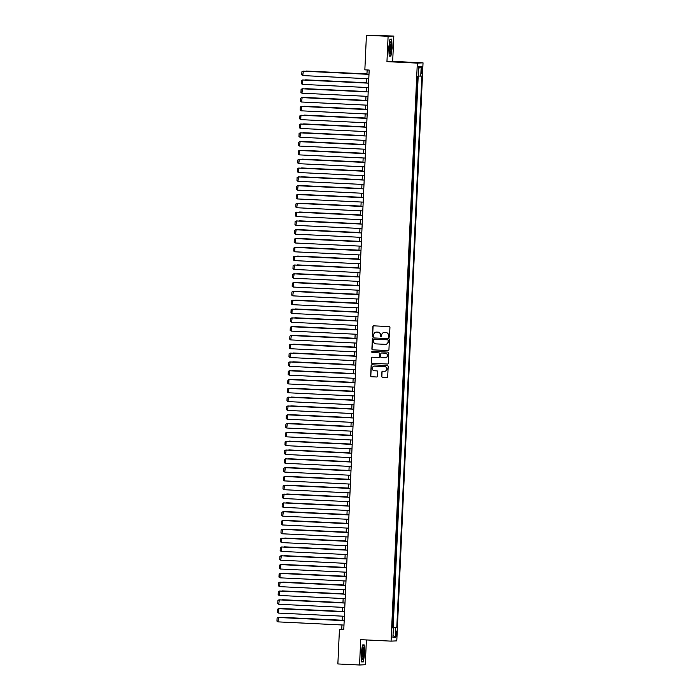 <?xml version="1.0" encoding="UTF-8"?>
<svg xmlns="http://www.w3.org/2000/svg" width="700" height="700" viewBox="0 0 700 700"><rect width="100%" height="100%" fill="white"/><g stroke="black" fill="none" stroke-linecap="round" stroke-linejoin="round"><path stroke-width="1.05" d="M388.894 337.251A0.604 0.595 -92.6 0 0 389.524 336.674L389.935 327.486A0.866 0.849 -92.6 0 0 389.13 326.585L373.8 325.841A0.866 0.849 -92.6 0 0 372.908 326.664L372.488 335.851A0.604 0.595 -92.6 0 0 373.109 336.49A0.604 0.595 -92.6 0 0 373.678 335.912L373.739 334.723A2.774 2.73 -92.6 0 1 376.582 332.089L377.86 332.15A2.774 2.73 -92.6 0 1 380.467 335.046L380.406 336.236A0.604 0.595 -92.6 0 0 381.036 336.875A0.604 0.595 -92.6 0 0 381.605 336.297L381.658 335.108A2.774 2.73 -92.6 0 1 384.51 332.465L385.787 332.526A2.774 2.73 -92.6 0 1 388.386 335.431L388.325 336.621A0.604 0.595 -92.6 0 0 388.894 337.251M396.725 633.841A2.826 0.49 92.8 0 0 396.366 631.041A2.826 0.49 92.8 0 0 395.736 633.885A2.826 0.49 92.8 0 0 396.095 636.685A2.826 0.49 92.8 0 0 396.725 633.841M381.701 376.364A0.866 0.849 -92.6 0 0 382.515 377.274L386.811 377.484A0.866 0.849 -92.6 0 0 387.704 376.652L388.168 366.45A0.866 0.849 -92.6 0 0 387.354 365.549L372.033 364.805A0.866 0.849 -92.6 0 0 371.14 365.627L370.676 375.83A0.866 0.849 -92.6 0 0 371.49 376.74L376.679 376.994A0.866 0.849 -92.6 0 0 377.571 376.171L377.773 371.796A0.866 0.849 -92.6 0 0 376.959 370.895L374.377 370.773A2.319 2.284 -92.6 0 1 372.207 368.454A2.319 2.284 -92.6 0 1 374.588 366.144L384.685 366.625A2.319 2.284 -92.6 0 1 386.855 368.944A2.319 2.284 -92.6 0 1 384.475 371.254L382.795 371.175A0.866 0.849 -92.6 0 0 381.902 371.998L381.859 376.364A0.866 0.849 -92.6 0 0 382.672 377.265L386.811 377.484M360.71 639.669L359.555 665L337.864 663.95L339.439 629.37L343.779 629.58L369.18 70.053L364.849 69.843L366.415 35.262L388.106 36.312L386.951 61.644L417.322 63.105L391.072 641.13L360.71 639.669M388.036 350.586A0.866 0.849 -92.6 0 0 388.929 349.755L389.392 339.553A0.866 0.849 -92.6 0 0 388.579 338.642L373.249 337.908A0.866 0.849 -92.6 0 0 372.356 338.73L371.892 348.933A0.866 0.849 -92.6 0 0 372.706 349.842L388.194 350.578L372.706 349.842M388.78 353.001L388.316 363.204A0.866 0.849 -92.6 0 1 387.424 364.035L372.094 363.291A0.866 0.849 -92.6 0 1 371.289 362.381L371.481 358.015A0.866 0.849 -92.6 0 1 372.374 357.192L378.586 357.49A0.866 0.849 -92.6 0 0 379.479 356.668L379.61 353.771A0.866 0.849 -92.6 0 0 378.796 352.87L372.33 352.555A0.604 0.595 -92.6 0 1 371.761 351.951A0.604 0.595 -92.6 0 1 372.382 351.339L387.966 352.091A0.866 0.849 -92.6 0 1 388.78 353.001M392.289 627.515L392.534 622.256M393.024 618.721L392.928 613.445M393.094 609.892L393.33 604.634M393.496 601.081L393.733 595.822M394.231 592.288L394.135 587.011M394.293 583.459L394.529 578.2M395.027 574.665L394.931 569.389M395.098 565.836L395.334 560.577M395.491 557.025L395.736 551.766M396.226 548.231L396.13 542.955M396.296 539.403L396.533 534.144M397.031 530.609L396.935 525.332M397.092 521.78L397.329 516.521M397.495 512.969L397.731 507.71M398.23 504.175L398.134 498.899M398.291 495.346L398.536 490.088M399.026 486.552L398.93 481.276M399.096 477.724L399.332 472.465M399.499 468.912L399.735 463.654M400.225 460.119L400.137 454.843M400.295 451.29L400.531 446.031M401.03 442.488L400.934 437.22M401.091 433.668L401.336 428.409M401.494 424.856L401.73 419.598M402.229 416.054L402.132 410.786M402.299 407.234L402.535 401.975M403.034 398.431L402.938 393.164M403.095 389.611L403.331 384.352M403.498 380.8L403.734 375.541M404.233 371.998L404.136 366.73M404.294 363.178L404.539 357.919M405.029 354.375L404.933 349.108M405.099 345.546L405.335 340.296M405.493 336.735L405.738 331.485M405.895 327.924L406.131 322.674M406.297 319.113L406.534 313.863M407.033 310.319L406.936 305.051M407.094 301.49L407.339 296.24M407.496 292.679L407.733 287.429M407.899 283.868L408.135 278.618M408.301 275.056L408.537 269.806M409.027 266.262L408.94 260.995M409.098 257.434L409.334 252.184M409.5 248.623L409.736 243.373M409.894 239.811L410.139 234.561M410.296 231L410.533 225.75M411.031 222.206L410.935 216.939M411.101 213.377L411.338 208.127M411.495 204.566L411.74 199.316M411.898 195.755L412.134 190.505M412.3 186.944L412.536 181.694M413.035 178.15L412.939 172.883M413.096 169.321L413.341 164.071M413.499 160.51L413.735 155.26M413.901 151.699L414.137 146.449M414.295 142.888L414.54 137.638M415.03 134.094L414.934 128.826M415.1 125.265L415.336 120.015M415.502 116.454L415.739 111.204M415.896 107.642L416.141 102.392M416.299 98.831L416.535 93.572M417.034 90.038L416.938 84.761M421.4 68.985L421.312 70.928A2.739 0.481 92.8 0 0 421.662 73.64A2.739 0.481 92.8 0 0 422.275 70.884L422.363 68.941A2.739 0.481 92.8 0 0 422.012 66.237A2.739 0.481 92.8 0 0 421.4 68.985M417.322 63.105L423.036 62.842L396.786 640.876L391.072 641.13M392.63 627.532L396.786 627.681L421.838 76.09L418.416 76.064M396.786 627.681L395.71 627.734L395.264 637.429L392.919 637.534L393.356 627.839L392.271 627.891L417.322 76.3L418.408 76.248L418.845 66.553L421.19 66.447L420.752 76.142M393.146 627.506L418.18 76.256M417.104 81.209L417.655 76.282M386.951 61.644L392.674 61.381L393.82 36.05L388.106 36.312M393.82 36.05L366.415 35.262M359.555 665L365.277 664.738L366.398 639.94M392.674 61.381L423.036 62.842M341.95 624.969L341.757 629.265L339.439 629.37M367.15 69.956L366.957 74.226M366.756 78.663L366.555 83.038M366.354 87.474L366.161 91.849M365.96 96.285L365.759 100.66M365.558 105.096L365.356 109.471M365.155 113.907L364.963 118.282M364.761 122.719L364.56 127.094M364.359 131.53L364.158 135.905M363.956 140.341L363.755 144.716M363.554 149.153L363.361 153.528M363.16 157.964L362.959 162.339M362.757 166.775L362.556 171.15M362.355 175.586L362.154 179.961M361.953 184.398L361.76 188.773M361.559 193.209L361.358 197.584M361.156 202.02L360.955 206.395M360.754 210.831L360.561 215.206M360.351 219.643L360.159 224.017M359.957 228.454L359.756 232.829M359.555 237.265L359.354 241.64M359.152 246.076L358.96 250.451M358.759 254.888L358.558 259.262M358.356 263.699L358.155 268.074M357.954 272.51L357.752 276.885M357.551 281.321L357.359 285.696M357.158 290.132L356.956 294.507M356.755 298.944L356.554 303.319M356.352 307.764L356.16 312.13M355.95 316.575L355.757 320.941M355.556 325.386L355.355 329.752M355.154 334.197L354.953 338.564M354.751 343.009L354.559 347.375M354.358 351.82L354.156 356.186M353.955 360.631L353.754 364.998M353.553 369.442L353.351 373.809M353.15 378.254L352.957 382.62M352.756 387.065L352.555 391.431M352.354 395.876L352.152 400.243M351.951 404.688L351.759 409.054M351.549 413.499L351.356 417.865M351.155 422.31L350.954 426.676M350.752 431.121L350.551 435.488M350.35 439.933L350.158 444.299M349.956 448.744L349.755 453.11M349.554 457.555L349.352 461.921M349.151 466.366L348.95 470.733M348.749 475.177L348.556 479.544M348.355 483.989L348.154 488.355M347.953 492.8L347.751 497.166M347.55 501.611L347.358 505.977M347.148 510.423L346.955 514.789M346.754 519.234L346.553 523.6M346.351 528.045L346.15 532.411M345.949 536.856L345.756 541.222M345.555 545.668L345.354 550.034M345.152 554.479L344.951 558.845M344.75 563.29L344.549 567.656M344.348 572.101L344.155 576.468M343.954 580.913L343.752 585.279M343.551 589.724L343.35 594.09M343.149 598.535L342.956 602.901M342.746 607.346L342.554 611.712M342.352 616.157L342.151 620.524M343.787 629.361L341.757 629.265M393.356 627.839L392.28 627.769M392.289 627.62L395.71 627.734M418.766 68.39L421.19 66.447M395.264 637.429L393.015 635.329M388.719 47.714L389.2 56.175L390.915 56.096L392.166 47.556L391.694 39.086L389.97 39.165L388.719 47.714M363.414 661.876L364.656 653.336L364.184 644.875L362.46 644.954L361.217 653.494L361.69 661.955L363.414 661.876L361.681 661.798M389.935 39.419L391.475 39.349L392.166 47.556M389.191 56.009L390.915 56.096M362.425 645.199L363.974 645.129L364.656 653.336M389.034 337.243A0.604 0.595 -92.6 0 1 388.483 336.613L388.535 335.422A2.774 2.73 -92.6 0 0 385.936 332.526L385.787 332.526M384.335 332.465A2.774 2.73 -92.6 0 1 384.659 332.465L385.936 332.526M376.408 332.08A2.774 2.73 -92.6 0 1 376.74 332.08L378.017 332.141A2.774 2.73 -92.6 0 1 380.616 335.037L380.564 336.227A0.604 0.595 -92.6 0 0 381.106 336.866M373.8 325.841A0.866 0.849 -92.6 0 0 373.065 326.655L372.645 335.851A0.604 0.595 -92.6 0 0 373.188 336.481M373.249 337.908A0.866 0.849 -92.6 0 0 372.514 338.721L372.05 348.933A0.866 0.849 -92.6 0 0 372.864 349.834M388.159 340.445A0.604 0.595 -92.6 0 0 387.59 339.815L374.132 339.159A0.604 0.595 -92.6 0 0 373.511 339.736L373.45 340.996A2.774 2.73 -92.6 0 0 376.049 343.892L385.245 344.339A2.774 2.73 -92.6 0 0 388.098 341.696L388.308 340.436A0.604 0.595 -92.6 0 0 387.739 339.806L387.59 339.815M374.176 339.159A0.604 0.595 -92.6 0 1 374.29 339.159L387.739 339.806M385.578 344.33A2.774 2.73 -92.6 0 0 388.255 341.696L388.098 341.696M388.308 340.436L388.255 341.696M387.424 364.035L372.094 363.291M372.374 357.192A0.866 0.849 -92.6 0 0 371.639 358.006L371.438 362.381A0.866 0.849 -92.6 0 0 372.251 363.283M378.744 357.49A0.866 0.849 -92.6 0 0 379.636 356.659L379.767 353.762A0.866 0.849 -92.6 0 0 378.954 352.861L372.33 352.555M372.409 351.348A0.604 0.595 -92.6 0 0 372.479 352.546M385.044 357.805A2.319 2.284 -92.6 0 0 387.424 355.495A2.319 2.284 -92.6 0 0 385.254 353.176L381.692 353.01A0.866 0.849 -92.6 0 0 380.809 353.832L380.678 356.729A0.866 0.849 -92.6 0 0 381.483 357.63L385.044 357.805M385.332 357.796A2.319 2.284 -92.6 0 0 387.581 355.486A2.319 2.284 -92.6 0 0 385.402 353.168L385.254 353.176M381.85 353.001L381.692 353.01A0.866 0.849 -92.6 0 1 381.85 353.001L385.402 353.168M382.786 371.175A0.866 0.849 -92.6 0 0 382.051 371.989L381.859 376.364M384.764 371.254A2.319 2.284 -92.6 0 0 387.012 368.935A2.319 2.284 -92.6 0 0 384.834 366.625L384.685 366.625M374.456 366.135A2.319 2.284 -92.6 0 1 374.745 366.135L384.834 366.625M372.024 364.805A0.866 0.849 -92.6 0 0 371.289 365.619L370.825 375.83A0.866 0.849 -92.6 0 0 371.639 376.731L376.679 376.994M366.975 73.929L306.04 71.024L366.975 73.973M368.786 78.759L302.75 75.574L303.336 71.146L368.988 74.322M368.988 74.358L302.951 71.164L301.91 71.767L301.77 74.856L302.75 75.574M391.274 47.583A5.731 0.997 92.8 0 0 390.224 42.157A5.731 0.997 92.8 0 0 389.27 47.67A5.731 0.997 92.8 0 0 389.699 53.06A5.731 0.997 92.8 0 0 391.274 47.583M389.401 51.87A4.34 0.761 92.8 0 0 390.241 47.547A4.34 0.761 92.8 0 0 389.812 43.312M389.953 39.27L391.475 39.349M391.939 47.547L390.731 55.825L389.183 55.895M363.493 648.419A5.731 0.997 92.8 0 0 362.714 647.938A5.731 0.997 92.8 0 0 361.795 652.803A5.731 0.997 92.8 0 0 362.031 658.385A5.731 0.997 92.8 0 0 362.189 658.84A5.731 0.997 92.8 0 0 363.571 655.734A5.731 0.997 92.8 0 0 363.493 648.419M361.891 657.65A4.34 0.761 92.8 0 0 362.679 654.141A4.34 0.761 92.8 0 0 362.521 649.591A4.34 0.761 92.8 0 0 362.303 649.101M364.429 653.327L363.221 661.605L361.672 661.675M362.442 645.059L363.974 645.129M366.572 82.74L305.637 79.835L366.572 82.784M366.17 91.551L305.244 88.646L366.17 91.595M365.776 100.362L304.841 97.457L365.767 100.406M365.374 109.174L304.439 106.269L365.374 109.218M368.384 87.57L302.348 84.385L302.934 79.957L368.585 83.134M368.585 83.169L302.549 79.975L301.507 80.579L301.368 83.668L302.348 84.385M367.99 96.381L301.954 93.196L302.54 88.769L368.191 91.945L302.155 88.786L301.105 89.39L300.965 92.479L301.954 93.196M367.588 105.192L301.551 102.007L302.137 97.58L367.789 100.756M367.789 100.791L301.752 97.598L300.711 98.201L300.571 101.29L301.551 102.007M367.185 114.004L301.149 110.819L301.735 106.391L367.386 109.567M367.386 109.603L301.35 106.409L300.309 107.013L300.169 110.101L301.149 110.819M364.971 117.985L304.045 115.08L364.971 118.029M366.783 122.815L300.746 119.63L300.947 115.22L366.993 118.379M366.984 118.414L300.947 115.22L299.906 115.824L299.766 118.913L300.746 119.63M364.569 126.796L303.642 123.891L364.569 126.84M366.389 131.626L300.352 128.441L300.939 124.014L366.59 127.19M366.59 127.225L300.554 124.031L299.512 124.635L299.373 127.724L300.352 128.441M364.175 135.607L303.24 132.702L364.166 135.651M365.986 140.438L299.95 137.252L300.536 132.825L366.188 136.001L300.151 132.851L299.11 133.446L298.97 136.535L299.95 137.252M363.773 144.419L302.838 141.514L363.773 144.463M365.584 149.249L299.547 146.064L300.134 141.636L365.785 144.812M365.785 144.847L299.749 141.662L298.707 142.258L298.567 145.346L299.547 146.064M363.37 153.23L302.444 150.325L363.37 153.274M365.19 158.06L299.154 154.875L299.346 150.474L365.391 153.624M365.382 153.659L299.346 150.474L298.305 151.069L298.165 154.157L299.154 154.875M362.967 162.041L302.041 159.136L362.967 162.085M364.787 166.871L298.751 163.686L299.338 159.268L364.989 162.435M364.989 162.47L298.953 159.285L297.911 159.88L297.771 162.969L298.751 163.686M362.574 170.861L301.639 167.947L362.574 170.896M364.385 175.691L298.349 172.498L298.935 168.079L364.586 171.246M364.586 171.281L298.55 168.096L297.509 168.691L297.369 171.78L298.349 172.498M362.171 179.673L301.236 176.759L362.171 179.707M363.983 184.502L297.946 181.309L298.533 176.89L364.184 180.058L298.148 176.907L297.106 177.502L296.966 180.591L297.946 181.309M361.769 188.484L300.842 185.57L361.769 188.519M363.589 193.314L297.553 190.12L298.139 185.701L363.79 188.869M363.79 188.904L297.754 185.719L296.704 186.314L296.564 189.403L297.553 190.12M361.375 197.295L300.44 194.381L361.366 197.33M363.186 202.125L297.15 198.931L297.736 194.513L363.387 197.68M363.387 197.715L297.351 194.53L296.31 195.125L296.17 198.214L297.15 198.931M360.973 206.106L300.037 203.192L360.973 206.141M362.784 210.936L296.748 207.742L297.334 203.324L362.985 206.491M362.985 206.526L296.949 203.341L295.908 203.936L295.767 207.025L296.748 207.742M360.57 214.918L299.644 212.004L360.57 214.952M362.381 219.748L296.345 216.554L296.546 212.153L362.591 215.303M362.582 215.338L296.546 212.153L295.505 212.748L295.365 215.836L296.345 216.554M360.168 223.729L299.241 220.815L360.168 223.764M361.988 228.559L295.951 225.365L296.537 220.946L362.189 224.114L296.152 220.964L295.111 221.559L294.971 224.648L295.951 225.365M359.774 232.54L298.839 229.626L359.765 232.575M361.585 237.37L295.549 234.176L296.135 229.757L361.786 232.925M361.786 232.96L295.75 229.775L294.709 230.37L294.569 233.459L295.549 234.176M359.371 241.351L298.436 238.446L359.371 241.386M361.183 246.181L295.146 242.987L295.733 238.569L361.384 241.736M361.384 241.771L295.348 238.586L294.306 239.181L294.166 242.27L295.146 242.987M358.969 250.162L298.043 247.257L358.969 250.197M360.789 254.993L294.752 251.799L294.945 247.398L360.99 250.547M360.981 250.582L294.945 247.398L293.904 247.993L293.764 251.081L294.752 251.799M358.566 258.974L297.64 256.069L358.566 259.009M360.386 263.804L294.35 260.61L294.936 256.191L360.588 259.359M360.588 259.394L294.551 256.209L293.51 256.804L293.37 259.892L294.35 260.61M358.172 267.785L297.238 264.88L358.164 267.82M359.984 272.615L293.947 269.421L294.534 265.002L360.185 268.17L294.149 265.02L293.108 265.615L292.967 268.704L293.947 269.421M357.77 276.596L296.835 273.691L357.77 276.631M359.581 281.426L293.545 278.233L294.131 273.814L359.783 276.981M359.783 277.016L293.746 273.831L292.705 274.426L292.565 277.515L293.545 278.233M357.368 285.408L296.441 282.502L357.368 285.442M359.188 290.238L293.151 287.044L293.344 282.642L359.389 285.793M359.389 285.828L293.344 282.642L292.303 283.238L292.162 286.326L293.151 287.044M356.965 294.219L296.039 291.314L356.965 294.254M358.785 299.049L292.749 295.855L293.335 291.436L358.986 294.604M358.986 294.639L292.95 291.454L291.909 292.049L291.769 295.137L292.749 295.855M356.571 303.03L295.636 300.125L356.571 303.065M358.382 307.86L292.346 304.666L292.933 300.248L358.584 303.415M358.584 303.45L292.547 300.265L291.506 300.86L291.366 303.949L292.346 304.666M356.169 311.841L295.243 308.936L356.169 311.876M357.98 316.671L291.944 313.477L292.145 309.076L358.19 312.226L292.145 309.076L291.104 309.671L290.964 312.76L291.944 313.477M355.766 320.652L294.84 317.748L355.766 320.688M357.586 325.483L291.55 322.289L292.136 317.87L357.787 321.037M357.787 321.072L291.751 317.887L290.71 318.483L290.561 321.571L291.55 322.289M355.373 329.464L294.438 326.559L355.364 329.499M357.184 334.294L291.148 331.1L291.734 326.681L357.385 329.849M357.385 329.884L291.349 326.699L290.308 327.294L290.168 330.382L291.148 331.1M354.97 338.275L294.035 335.37L354.97 338.31M356.781 343.105L290.745 339.911L291.331 335.493L356.983 338.66M356.983 338.695L290.946 335.51L289.905 336.114L289.765 339.194L290.745 339.911M354.567 347.086L293.641 344.181L354.567 347.121M356.387 351.916L290.351 348.723L290.544 344.321L356.589 347.471M356.58 347.506L290.544 344.321L289.502 344.925L289.363 348.005L290.351 348.723M354.165 355.898L293.239 352.993L354.165 355.933M355.985 360.727L289.949 357.534L290.535 353.115L356.186 356.283L290.15 353.132L289.109 353.736L288.969 356.816L289.949 357.534M353.771 364.709L292.836 361.804L353.762 364.744M355.582 369.539L289.546 366.345L290.132 361.926L355.784 365.094M355.784 365.129L289.748 361.944L288.706 362.547L288.566 365.627L289.546 366.345M353.369 373.52L292.434 370.615L353.369 373.555M355.18 378.35L289.144 375.156L289.73 370.738L355.381 373.905M355.381 373.94L289.345 370.755L288.304 371.359L288.164 374.439L289.144 375.156M352.966 382.331L292.04 379.426L352.966 382.366M354.786 387.161L288.75 383.967L288.942 379.566L354.988 382.716M354.979 382.751L288.942 379.566L287.901 380.17L287.761 383.25L288.75 383.967M352.564 391.142L291.637 388.238L352.564 391.178M354.384 395.973L288.348 392.779L288.934 388.36L354.585 391.527M354.585 391.562L288.549 388.377L287.507 388.981L287.368 392.061L288.348 392.779M352.17 399.954L291.235 397.049L352.17 399.989M353.981 404.784L287.945 401.59L288.531 397.171L354.183 400.339L288.146 397.189L287.105 397.793L286.965 400.873L287.945 401.59M351.767 408.765L290.841 405.86L351.767 408.8M353.579 413.595L287.543 410.401L288.129 405.983L353.78 409.15M353.78 409.185L287.744 406L286.703 406.604L286.562 409.684L287.543 410.401M351.365 417.576L290.439 414.671L351.365 417.611M353.185 422.406L287.149 419.213L287.735 414.794L353.386 417.961M353.386 417.996L287.35 414.811L286.3 415.415L286.16 418.495L287.149 419.213M350.971 426.387L290.036 423.483L350.963 426.422M352.783 431.217L286.746 428.024L287.332 423.605L352.984 426.773M352.984 426.808L286.947 423.623L285.906 424.226L285.766 427.306L286.746 428.024M350.569 435.199L289.634 432.294L350.569 435.234M352.38 440.029L286.344 436.835L286.93 432.416L352.581 435.584M352.581 435.619L286.545 432.434L285.504 433.037L285.364 436.118L286.344 436.835M350.166 444.01L289.24 441.105L350.166 444.045M351.986 448.84L285.95 445.646L286.142 441.245L352.188 444.395L286.142 441.245L285.101 441.849L284.961 444.929L285.95 445.646M349.764 452.821L288.838 449.916L349.764 452.856M351.584 457.651L285.547 454.457L286.134 450.039L351.785 453.206M351.785 453.241L285.749 450.056L284.707 450.66L284.567 453.74L285.547 454.457M349.37 461.633L288.435 458.727L349.361 461.668M351.181 466.463L285.145 463.278L285.731 458.85L351.382 462.017M351.382 462.052L285.346 458.867L284.305 459.471L284.165 462.551L285.145 463.278M348.967 470.444L288.033 467.539L348.967 470.479M350.779 475.274L284.743 472.089L285.329 467.661L350.98 470.829M350.98 470.864L284.944 467.679L283.902 468.282L283.762 471.363L284.743 472.089M348.565 479.255L287.639 476.35L348.565 479.29M350.385 484.085L284.349 480.9L284.541 476.49L350.586 479.64M350.578 479.675L284.541 476.49L283.5 477.094L283.36 480.174L284.349 480.9M348.162 488.066L287.236 485.161L348.162 488.101M349.983 492.896L283.946 489.711L284.533 485.284L350.184 488.451L284.148 485.301L283.106 485.905L282.966 488.985L283.946 489.711M347.769 496.877L286.834 493.972L347.769 496.912M349.58 501.707L283.544 498.523L284.13 494.095L349.781 497.262M349.781 497.298L283.745 494.113L282.704 494.716L282.564 497.796L283.544 498.523M347.366 505.689L286.44 502.784L347.366 505.724M349.178 510.519L283.141 507.334L283.727 502.906L349.379 506.074M349.379 506.117L283.342 502.924L282.301 503.528L282.161 506.608L283.141 507.334M346.964 514.5L286.037 511.595L346.964 514.535M348.784 519.33L282.748 516.145L283.334 511.718L348.985 514.885M348.985 514.929L282.949 511.735L281.899 512.339L281.759 515.419L282.748 516.145M346.57 523.311L285.635 520.406L346.561 523.346M348.381 528.141L282.345 524.956L282.931 520.529L348.582 523.696M348.582 523.74L282.546 520.546L281.505 521.15L281.365 524.23L282.345 524.956M346.168 532.122L285.233 529.218L346.168 532.157M347.979 536.952L281.942 533.767L282.529 529.34L348.18 532.508M348.18 532.551L282.144 529.358L281.102 529.961L280.963 533.041L281.942 533.767M345.765 540.934L284.839 538.029L345.765 540.969M347.585 545.764L281.549 542.579L281.741 538.169L347.786 541.319M347.777 541.363L281.741 538.169L280.7 538.773L280.56 541.852L281.549 542.579M345.363 549.745L284.436 546.84L345.363 549.78M347.183 554.575L281.146 551.39L281.733 546.962L347.384 550.13M347.384 550.174L281.348 546.98L280.306 547.584L280.166 550.664L281.146 551.39M344.969 558.556L284.034 555.651L344.96 558.591M346.78 563.386L280.744 560.201L281.33 555.774L346.981 558.941M346.981 558.985L280.945 555.791L279.904 556.395L279.764 559.475L280.744 560.201M344.566 567.367L283.631 564.462L344.566 567.403M346.377 572.197L280.341 569.012L280.928 564.585L346.579 567.753M346.579 567.796L280.543 564.602L279.501 565.206L279.361 568.286L280.341 569.012M344.164 576.179L283.238 573.274L344.164 576.214M345.984 581.009L279.947 577.824L280.14 573.414L346.185 576.564M346.176 576.608L280.14 573.414L279.099 574.017L278.959 577.097L279.947 577.824M343.761 584.99L282.835 582.085L343.761 585.025M345.581 589.82L279.545 586.635L280.131 582.207L345.783 585.375M345.783 585.419L279.746 582.225L278.705 582.829L278.565 585.909L279.545 586.635M343.368 593.801L282.433 590.896L343.368 593.836M345.179 598.631L279.142 595.446L279.729 591.019L345.38 594.195L279.344 591.036L278.303 591.64L278.162 594.72L279.142 595.446M342.965 602.613L282.039 599.707L342.965 602.648M344.776 607.442L278.74 604.258L279.326 599.83L344.977 603.006M344.977 603.041L278.941 599.847L277.9 600.451L277.76 603.531L278.74 604.258M342.562 611.424L281.636 608.519L342.562 611.459M344.382 616.254L278.346 613.069L278.933 608.641L344.584 611.817M344.584 611.852L278.547 608.659L277.498 609.262L277.358 612.343L278.346 613.069M342.169 620.235L281.234 617.33L342.16 620.27M343.98 625.065L277.944 621.88L278.53 617.452L344.181 620.629M344.181 620.664L278.145 617.47L277.104 618.074L276.964 621.154L277.944 621.88M421.409 68.897L422.363 68.941M421.321 70.84L422.275 70.884"/></g></svg>
